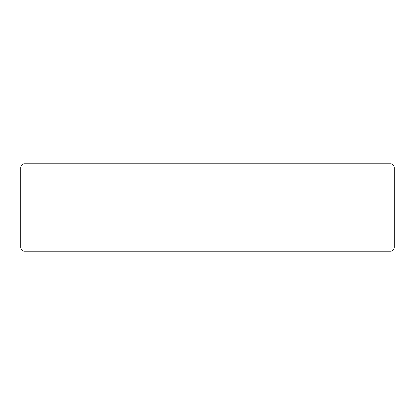 <?xml version="1.0" encoding="UTF-8"?>
<svg xmlns="http://www.w3.org/2000/svg" width="415" height="415" viewBox="0 0 415 415"><rect width="100%" height="100%" fill="white"/><g stroke="black" fill="none" stroke-linecap="round" stroke-linejoin="round"><path stroke-width="0.62" d="M390.365 163.775L24.635 163.775A3.885 3.885 0 0 0 20.75 167.66L20.75 247.34A3.885 3.885 0 0 0 24.635 251.225L390.365 251.225A3.885 3.885 0 0 0 394.25 247.34L394.25 167.66A3.885 3.885 0 0 0 390.365 163.775"/></g></svg>
